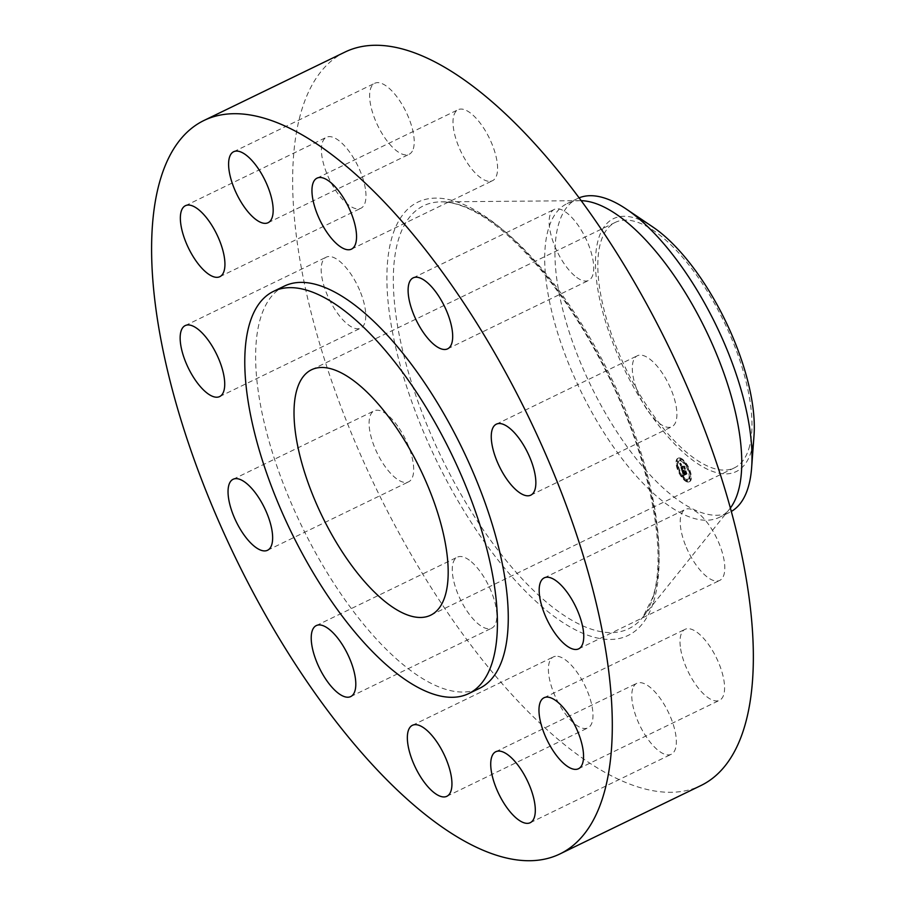 <?xml version="1.0" encoding="UTF-8"?>
<svg xmlns="http://www.w3.org/2000/svg" width="906" height="906" viewBox="0 0 906 906"><rect width="100%" height="100%" fill="white"/><g stroke="black" fill="none" stroke-linecap="round" stroke-linejoin="round"><path stroke-width="0.68" stroke-dasharray="4.53 3.4" d="M648.288 411.392A39.445 15.73 -115.9 0 0 671.822 426.726A39.445 15.73 -115.9 0 0 660.927 371.075A39.445 15.73 -115.9 0 0 637.382 355.741A39.445 15.73 -115.9 0 0 648.288 411.392M284.382 286.081A223.544 89.139 -115.9 0 0 260.826 317.168A223.544 89.139 -115.9 0 0 322.763 565.355A223.544 89.139 -115.9 0 0 479.523 688.345M345.073 52.027A407.643 162.548 -115.9 0 0 302.128 108.709A407.643 162.548 -115.9 0 0 415.061 561.278A407.643 162.548 -115.9 0 0 700.916 785.547M748.809 448.866A136.41 54.394 -115.9 0 0 711.006 297.417A136.41 54.394 -115.9 0 0 615.355 222.366A136.41 54.394 -115.9 0 0 600.984 241.336A136.41 54.394 -115.9 0 0 638.775 392.785A136.41 54.394 -115.9 0 0 734.438 467.836A136.41 54.394 -115.9 0 0 748.809 448.866M754.019 435.435A140.555 56.047 64.1 0 1 697.088 463.306A140.555 56.047 64.1 0 1 598.64 293.94A140.555 56.047 64.1 0 1 652.694 226.885M579.127 197.836A174.36 69.524 -115.9 0 0 577.382 198.607A174.36 69.524 -115.9 0 0 559.013 222.853A174.36 69.524 64.1 0 0 583.679 370.101A174.36 69.524 64.1 0 0 681.029 502.128A174.36 69.524 -115.9 0 0 729.59 512.366A174.36 69.524 -115.9 0 0 731.278 511.471M581.222 200.679A174.36 69.524 -115.9 0 0 580.089 200.668A174.36 69.524 -115.9 0 0 567.133 203.578A174.36 69.524 -115.9 0 0 548.764 227.825A174.36 69.524 -115.9 0 0 597.065 421.403A174.36 69.524 -115.9 0 0 719.341 517.337A174.36 69.524 -115.9 0 0 729.647 508.957A174.36 69.524 -115.9 0 0 730.338 508.062M469.342 560.191A39.445 15.73 -115.9 0 0 457.337 557.156A39.445 15.73 -115.9 0 0 455.661 587.881A39.445 15.73 -115.9 0 0 479.761 625.117A39.445 15.73 -115.9 0 0 491.765 628.141A39.445 15.73 -115.9 0 0 493.442 597.416A39.445 15.73 -115.9 0 0 469.342 560.191M490.644 181.268A39.445 15.73 -115.9 0 0 492.513 180.702A39.445 15.73 -115.9 0 0 490.474 140.532A39.445 15.73 -115.9 0 0 459.942 109.139A39.445 15.73 -115.9 0 0 458.074 109.717A39.445 15.73 -115.9 0 0 460.112 149.875A39.445 15.73 -115.9 0 0 490.644 181.268M555.344 656.306A39.445 15.73 -115.9 0 0 553.475 656.873A39.445 15.73 -115.9 0 0 555.514 697.042A39.445 15.73 -115.9 0 0 586.046 728.435A39.445 15.73 -115.9 0 0 587.915 727.858A39.445 15.73 -115.9 0 0 585.888 687.699A39.445 15.73 -115.9 0 0 555.344 656.306M413.306 148.799A39.445 15.73 -115.9 0 0 402.377 105.005A39.445 15.73 -115.9 0 0 374.71 83.295A39.445 15.73 -115.9 0 0 370.554 88.788A39.445 15.73 -115.9 0 0 381.483 132.582A39.445 15.73 -115.9 0 0 409.15 154.28A39.445 15.73 -115.9 0 0 413.306 148.799M632.682 688.775A39.445 15.73 -115.9 0 0 643.611 732.569A39.445 15.73 -115.9 0 0 671.278 754.279A39.445 15.73 -115.9 0 0 675.434 748.786A39.445 15.73 -115.9 0 0 664.506 704.993A39.445 15.73 -115.9 0 0 636.839 683.294A39.445 15.73 -115.9 0 0 632.682 688.775M365.356 188.663A39.445 15.73 -115.9 0 0 348.674 150.792A39.445 15.73 -115.9 0 0 326.466 137.27A39.445 15.73 -115.9 0 0 322.015 156.851A39.445 15.73 -115.9 0 0 338.697 194.733A39.445 15.73 -115.9 0 0 360.905 208.255A39.445 15.73 -115.9 0 0 365.356 188.663M680.633 648.911A39.445 15.73 -115.9 0 0 697.314 686.782A39.445 15.73 -115.9 0 0 719.523 700.304A39.445 15.73 -115.9 0 0 723.973 680.723A39.445 15.73 -115.9 0 0 707.303 642.841A39.445 15.73 -115.9 0 0 685.083 629.319A39.445 15.73 -115.9 0 0 680.633 648.911M359.648 290.203A39.445 15.73 -115.9 0 0 326.273 257.157A39.445 15.73 -115.9 0 0 327.326 295.107A39.445 15.73 -115.9 0 0 360.701 328.142A39.445 15.73 -115.9 0 0 359.648 290.203M686.34 547.371A39.445 15.73 -115.9 0 0 719.726 580.418A39.445 15.73 -115.9 0 0 718.662 542.468A39.445 15.73 -115.9 0 0 685.287 509.432A39.445 15.73 -115.9 0 0 686.34 547.371M397.711 426.182A39.445 15.73 -115.9 0 0 374.167 410.848A39.445 15.73 -115.9 0 0 385.073 466.499A39.445 15.73 -115.9 0 0 408.606 481.833A39.445 15.73 -115.9 0 0 397.711 426.182M576.658 277.383A39.445 15.73 -115.9 0 0 588.662 280.418A39.445 15.73 -115.9 0 0 590.327 249.694A39.445 15.73 -115.9 0 0 566.227 212.457A39.445 15.73 -115.9 0 0 554.223 209.433A39.445 15.73 -115.9 0 0 552.547 240.158A39.445 15.73 -115.9 0 0 576.658 277.383M680.372 458.062A13.024 5.187 -115.9 0 0 678.356 458.096A13.024 5.187 -115.9 0 0 678.424 469.942A13.024 5.187 -115.9 0 0 687.711 481.573A13.024 5.187 -115.9 0 0 689.726 481.528A13.024 5.187 -115.9 0 0 689.659 469.693A13.024 5.187 -115.9 0 0 680.372 458.062M687.054 481.89A13.024 5.187 64.1 0 1 677.779 470.259A13.024 5.187 64.1 0 1 677.711 458.413A13.024 5.187 64.1 0 1 679.727 458.368A13.024 5.187 64.1 0 1 689.002 470.01A13.024 5.187 64.1 0 1 689.07 481.845A13.024 5.187 64.1 0 1 687.054 481.89M680.508 460.871A10.26 4.088 64.1 0 1 687.813 470.033A10.26 4.088 64.1 0 1 687.869 479.353A10.26 4.088 64.1 0 1 686.272 479.399A10.26 4.088 64.1 0 1 678.968 470.225A10.26 4.088 64.1 0 1 678.911 460.905A10.26 4.088 64.1 0 1 680.508 460.871M677.473 467.609L678.039 469.036L677.348 467.609L678.118 467.292L678.685 468.719L678.118 467.292M686.442 479.931L687.008 481.346L686.442 479.931M681.459 475.571L681.901 476.998L681.335 475.571L681.98 475.254L682.671 476.681L682.105 475.254M688.866 471.222L689.432 472.649L688.753 471.222L689.523 470.905L690.089 472.332L689.523 470.905M689.511 478.13L690.078 479.546L689.398 478.13L690.168 477.813L690.734 479.229L690.168 477.813M680.338 460.327L679.772 458.912L680.338 460.327L681.108 460.01L680.417 458.595L680.984 460.022M677.269 462.128L676.703 460.712L677.269 462.128L678.039 461.811L677.348 460.395L677.915 461.822M685.332 464.687L684.766 463.26L685.446 464.687L686.102 464.37L685.536 462.943L685.978 464.37M686.929 479.081A10.26 4.088 -115.9 0 0 688.515 479.048A10.26 4.088 -115.9 0 0 688.469 469.716A10.26 4.088 -115.9 0 0 681.153 460.554A10.26 4.088 -115.9 0 0 679.568 460.588A10.26 4.088 -115.9 0 0 679.613 469.908A10.26 4.088 -115.9 0 0 686.929 479.081M681.516 469.501L682.705 468.753L681.595 466.749L685.083 468.345L684.358 465.99L684.257 466.613L681.482 465.729L681.459 464.37L681.267 465.661L681.346 464.087L680.247 463.068L682.139 469.217L681.482 469.535L679.591 463.385L680.689 464.404L680.621 465.978L680.859 464.687L680.825 466.046L683.6 466.93L683.702 466.307L684.438 468.662L680.938 467.066L682.093 469.048L681.482 469.535M680.689 464.835L681.414 464.506M681.935 469.115L682.66 468.764M682.411 469.591L681.765 469.908M682.422 468.357L681.924 467.168L685.514 469.036L684.574 466.273L685.344 468.73L681.799 466.986L682.422 468.357L681.765 468.674L681.153 467.303L684.698 469.048L683.928 466.59L684.857 469.353L681.278 467.485L681.765 468.674M682.286 469.682L683.939 475.016L684.517 474.438L683.045 471.482L684.358 471.89L683.305 471.845L684.257 474.076L683.418 471.992L684.494 472.332L684.517 473.781L685.683 474.155L684.585 471.969L686.555 473.181L685.774 470.667L685.672 471.38L684.336 470.248L684.268 470.939L684.109 469.976L684.03 470.871L681.629 469.999L685.027 471.698L685.129 470.984L685.91 473.498L683.939 472.286L685.038 474.472L682.762 472.309L683.52 474.302L682.648 472.162L683.702 472.207L682.399 471.8L683.871 474.755L683.294 475.333L681.629 469.999M684.313 474.551L683.736 474.823M684.223 474.619L683.634 474.891M684.234 475.469L684.8 474.812L683.588 475.775L683.973 474.971M684.732 474.189L685.933 474.574L684.087 474.506M685.287 473.532L684.959 472.479L687.042 473.963L686.001 470.837L686.873 473.645L684.845 472.332L685.287 473.532L684.517 473.679L684.189 472.649L686.227 473.963L685.344 471.143L686.397 474.28L684.313 472.796L684.642 473.849M682.852 470.497L682.207 470.814M684.03 470.871L683.384 471.177M683.996 470.712L683.351 471.029M683.973 470.588L683.317 470.894M683.951 470.463L683.305 470.78M683.939 470.35L683.294 470.667M683.951 470.259L683.294 470.576M683.962 470.169L683.305 470.486M683.985 470.101L683.328 470.418M684.019 470.044L683.362 470.361M684.166 470.021L683.52 470.339M684.155 470.078L683.498 470.395M684.132 470.146L683.486 470.463M684.132 470.214L683.475 470.531M684.132 470.282L683.475 470.599M684.132 470.361L683.475 470.667M684.132 470.429L683.486 470.746M684.143 470.52L683.498 470.837M684.166 470.599L683.509 470.916M684.189 470.69L683.532 471.007M684.211 470.78L683.566 471.097M684.245 470.86L683.588 471.177M684.268 470.939L683.622 471.256M684.404 470.984L683.747 471.301M684.37 470.882L683.724 471.199M684.347 470.792L683.702 471.109M684.324 470.712L683.679 471.029M684.313 470.633L683.668 470.939M684.302 470.554L683.656 470.871M684.302 470.486L683.645 470.792M684.302 470.418L683.645 470.735M684.302 470.35L683.656 470.667M684.415 470.361L683.77 470.678M684.392 470.52L683.747 470.837M684.392 470.588L683.747 470.905M684.404 470.644L683.747 470.961M684.404 470.712L683.758 471.029M684.415 470.78L683.77 471.097M684.438 470.848L683.781 471.165M684.449 470.927L683.803 471.245M684.472 471.007L683.826 471.324M685.672 471.38L685.027 471.698M685.774 470.667L685.129 470.984M686.555 473.181L685.91 473.498M685.989 472.411L685.344 472.728M684.585 471.969L683.939 472.286M684.959 473.147L684.302 473.464M685.683 474.155L685.038 474.472M684.517 473.781L683.871 474.098M684.732 473.113L684.087 473.43M684.494 472.332L683.837 472.649M683.418 471.992L682.762 472.309M683.452 472.117L682.796 472.434M683.486 472.241L682.83 472.558M683.52 472.343L682.864 472.66M683.543 472.445L682.898 472.762M683.577 472.536L682.92 472.853M683.611 472.66L682.965 472.977M683.645 472.773L682.999 473.091M683.679 472.887L683.033 473.204M683.724 472.989L683.067 473.306M683.747 473.079L683.101 473.396M683.781 473.17L683.135 473.487M683.815 473.249L683.169 473.566M683.849 473.328L683.192 473.645M683.905 473.464L683.249 473.781M683.962 473.589L683.317 473.906M684.03 473.713L683.373 474.031M684.098 473.838L683.441 474.144M684.166 473.951L683.52 474.268L684.177 473.997M684.257 474.076L683.6 474.382M684.098 473.895L683.452 474.212M684.03 473.793L683.373 474.11M683.962 473.679L683.305 473.985M683.883 473.544L683.237 473.861M683.815 473.396L683.169 473.713M683.747 473.238L683.101 473.544M683.679 473.057L683.033 473.374M683.611 472.864L682.965 473.181M683.543 472.672L682.898 472.977M683.418 472.252L682.773 472.57M683.384 472.117L682.728 472.434M683.305 471.845L682.648 472.162M684.449 472.207L683.803 472.524M684.358 471.89L683.702 472.207M683.045 471.482L682.399 471.8M683.113 471.675L682.456 471.992M683.271 472.173L682.614 472.49M683.362 472.468L682.705 472.773M683.407 472.615L682.762 472.932M683.452 472.762L682.807 473.079M683.498 472.898L682.852 473.215M683.554 473.023L682.898 473.34M683.6 473.147L682.943 473.464M683.645 473.26L682.988 473.566M683.69 473.362L683.033 473.679M683.736 473.453L683.079 473.77M683.77 473.544L683.124 473.849M683.815 473.612L683.169 473.929M683.86 473.691L683.215 474.008M683.917 473.77L683.26 474.087M683.973 473.849L683.317 474.155M684.03 473.929L683.384 474.234M684.098 474.008L683.452 474.325M684.177 474.087L683.52 474.404M684.257 474.178L683.6 474.495M684.336 474.257L683.679 474.574M684.426 474.348L683.77 474.665M684.517 474.438L683.871 474.755M684.177 474.665L683.532 474.971M684.143 474.699L683.498 475.016M684.109 474.744L683.452 475.061M680.247 463.068L679.591 463.385M680.372 463.181L679.715 463.498M680.485 463.306L679.84 463.612M680.599 463.408L679.953 463.725M680.712 463.51L680.066 463.827M680.825 463.612L680.168 463.929M680.927 463.702L680.281 464.019M681.029 463.793L680.383 464.11M681.131 463.872L680.485 464.189M681.233 463.951L680.576 464.268M681.346 464.087L680.689 464.404M681.278 464.076L680.621 464.393M681.221 464.065L680.565 464.382M681.165 464.065L680.508 464.382M681.119 464.076L680.463 464.393M681.074 464.087L680.417 464.404M681.04 464.11L680.383 464.427M681.006 464.132L680.349 464.45M680.984 464.166L680.327 464.484M680.961 464.212L680.304 464.518M680.95 464.257L680.293 464.563M680.938 464.302L680.293 464.619M680.938 464.37L680.281 464.687M680.938 464.438L680.281 464.755M680.95 464.518L680.293 464.835M680.961 464.608L680.304 464.914M680.972 464.699L680.327 465.016M680.995 464.801L680.349 465.118M681.029 464.914L680.372 465.231M681.063 465.038L680.406 465.344M681.097 465.163L680.451 465.48M681.131 465.254L680.474 465.571M681.165 465.356L680.508 465.673M681.199 465.458L680.542 465.775M681.233 465.559L680.576 465.877M681.267 465.661L680.621 465.978M681.391 465.65L680.734 465.967M681.289 465.344L680.644 465.661M681.255 465.231L680.61 465.548M681.221 465.129L680.576 465.435M681.199 465.027L680.553 465.344M681.176 464.937L680.531 465.254M681.165 464.846L680.519 465.163M681.153 464.778L680.508 465.095M681.153 464.71L680.497 465.016M681.142 464.642L680.497 464.959M681.153 464.585L680.497 464.903M681.165 464.506L680.519 464.823M681.187 464.472L680.531 464.789M681.21 464.438L680.553 464.755M681.233 464.416L680.587 464.733M681.357 464.37L680.7 464.687M681.403 464.37L680.746 464.687M681.459 464.37L680.802 464.687M681.516 464.382L680.859 464.687M681.561 464.506L680.904 464.823M681.289 464.563L680.633 464.869M681.255 464.619L680.599 464.925M681.233 464.687L680.587 465.005M681.233 464.789L680.587 465.106M681.244 464.857L680.587 465.174M681.255 464.925L680.599 465.242M681.267 464.993L680.61 465.31M681.278 465.084L680.633 465.39M681.301 465.163L680.655 465.48M681.335 465.265L680.678 465.582M681.357 465.367L680.712 465.684M681.482 465.729L680.825 466.046M684.257 466.613L683.6 466.93M684.358 465.99L683.702 466.307M685.083 468.345L684.438 468.662M684.596 467.643L683.939 467.96M681.595 466.749L680.938 467.066M681.618 466.839L680.961 467.156M681.64 466.93L680.995 467.247M681.663 467.02L681.018 467.337M681.697 467.111L681.04 467.428M681.72 467.202L681.074 467.519M681.765 467.315L681.108 467.632M681.799 467.417L681.142 467.734M681.833 467.519L681.187 467.836M681.867 467.621L681.221 467.926M681.912 467.711L681.255 468.017M681.946 467.79L681.301 468.108M681.992 467.87L681.335 468.187M682.025 467.949L681.38 468.266M682.071 468.017L681.414 468.334M682.105 468.085L681.459 468.402M682.15 468.142L681.505 468.459M682.195 468.209L681.55 468.527M682.252 468.266L681.595 468.583M682.297 468.323L681.652 468.64M682.354 468.379L681.708 468.696M682.411 468.436L681.765 468.753M682.478 468.493L681.822 468.81M682.546 468.538L681.89 468.855M682.614 468.595L681.958 468.912M682.682 468.651L682.025 468.957M682.433 468.9L681.776 469.217M682.411 468.923L681.754 469.24M684.653 474.042L683.996 474.359M685.853 474.427L685.208 474.744M685.933 474.574L685.287 474.891M682.331 469.455L681.686 469.772M682.988 469.104L681.708 469.716M682.388 469.342L681.742 469.659M682.433 469.285L681.776 469.602M682.478 469.24L681.833 469.557M682.535 469.195L681.878 469.501M682.592 469.138L681.946 469.455M682.66 469.093L682.014 469.41M682.739 469.059L682.082 469.365M682.818 469.014L682.161 469.331M682.931 468.968L682.275 469.285M682.909 469.149L682.252 469.467M682.83 469.195L682.173 469.512M682.75 469.24L682.105 469.557M682.682 469.285L682.037 469.602M682.626 469.331L681.969 469.648M682.569 469.387L681.924 469.693M682.524 469.433L681.867 469.75M682.478 469.489L681.822 469.795M682.445 469.535L681.788 469.852M684.155 475.356L683.509 475.673M684.585 474.733L683.588 475.775M684.2 475.242L683.554 475.559M684.245 475.129L683.588 475.446M684.29 475.038L683.645 475.356M684.347 474.959L683.69 475.276M684.392 474.88L683.747 475.197M684.46 474.823L683.803 475.14M684.517 474.778L683.871 475.084M684.653 474.71L684.007 475.027M684.732 474.687L684.075 475.004M684.8 474.812L684.155 475.129M684.732 474.823L684.087 475.14M684.676 474.857L684.019 475.174M684.608 474.891L683.962 475.208M684.551 474.948L683.905 475.265M684.494 475.004L683.849 475.322M684.438 475.072L683.792 475.39M684.381 475.163L683.736 475.469M684.336 475.254L683.679 475.571M684.279 475.356L683.634 475.673M682.388 468.323L681.731 468.64M682.32 468.255L681.674 468.572M682.263 468.187L681.618 468.504M682.218 468.108L681.561 468.425M682.173 468.028L681.516 468.345M682.127 467.938L681.471 468.255M682.082 467.824L681.425 468.142M682.025 467.689L681.38 468.006M682.003 467.621L681.346 467.938M681.969 467.541L681.323 467.858M681.946 467.451L681.289 467.768M681.912 467.36L681.267 467.677M681.878 467.258L681.233 467.575M681.799 466.986L681.153 467.303M684.71 467.904L684.053 468.221M685.344 468.73L684.698 469.048M684.574 466.273L683.928 466.59M684.687 466.409L684.041 466.726M685.514 469.036L684.857 469.353M684.732 468.051L684.075 468.368M681.924 467.168L681.278 467.485M681.946 467.247L681.301 467.564M681.969 467.315L681.323 467.632M681.992 467.394L681.335 467.7M682.025 467.496L681.369 467.813M682.059 467.598L681.414 467.915M682.093 467.7L681.448 468.017M682.139 467.802L681.482 468.119M682.184 467.892L681.527 468.209M682.229 467.994L681.572 468.311M682.275 468.085L681.618 468.402M682.32 468.175L681.663 468.493M682.365 468.266L681.72 468.583M685.163 473.362L684.517 473.679M684.845 472.332L684.189 472.649M686.148 472.739L685.491 473.057M686.873 473.645L686.227 473.963M686.001 470.837L685.344 471.143M686.114 470.984L685.468 471.301M687.042 473.963L686.397 474.28M686.148 472.864L685.502 473.181M684.959 472.479L684.313 472.796M687.541 481.041L686.975 479.614L687.541 481.041M653.509 596.046A235.062 93.726 -115.9 0 0 599.081 354.053A235.062 93.726 -115.9 0 0 441.029 201.857A235.062 93.726 -115.9 0 0 398.799 238.459A235.062 93.726 -115.9 0 0 475.152 517.654A235.062 93.726 -115.9 0 0 642.648 617.439A235.062 93.726 -115.9 0 0 653.509 596.046M653.498 602.003A240.86 96.047 -115.9 0 0 561.584 295.696A240.86 96.047 -115.9 0 0 392.491 235.571A240.86 96.047 -115.9 0 0 484.416 541.879A240.86 96.047 -115.9 0 0 653.498 602.003M683.509 472.524L682.852 472.841M683.464 472.388L682.807 472.705M683.339 471.992L682.694 472.309M683.996 474.925L683.339 475.242M678.56 468.719L677.915 469.036M682.546 476.681L681.901 476.998M689.964 472.332L689.319 472.649M690.61 479.24L689.964 479.557M680.542 458.595L679.896 458.912M677.473 460.395L676.816 460.712M685.536 462.943L684.879 463.26M530.78 495.152L671.822 426.726M496.341 424.167L637.382 355.741M615.355 222.366L311.562 369.739M734.438 467.836L430.644 615.208M577.382 198.607L567.133 203.578M580.089 200.668L441.029 201.857C449.625 201.732 459.444 204.303 470.486 209.569C483.759 215.979 497.836 226.081 512.705 239.886C547.62 272.955 579.047 317.383 607.009 373.159C649.568 457.802 668.084 552.207 652.682 597.586L642.648 617.439L729.647 508.957M729.59 512.366L719.341 517.337M316.285 625.582L457.337 557.156M350.724 696.567L491.765 628.141M351.471 249.127L492.513 180.702M317.032 178.142L458.074 109.717M412.434 725.298L553.475 656.873M446.873 796.283L587.915 727.858M233.669 151.721L374.71 83.295M268.108 222.706L409.15 154.28M530.236 822.705L671.278 754.279M495.797 751.72L636.839 683.294M185.424 205.696L326.466 137.27M219.864 276.681L360.905 208.255M578.481 768.73L719.523 700.304M544.042 697.745L685.083 629.319M185.22 325.582L326.273 257.157M219.66 396.568L360.701 328.142M578.674 648.843L719.726 580.418M544.234 577.858L685.287 509.432M233.125 479.274L374.167 410.848M267.564 550.259L408.606 481.833M447.609 348.844L588.662 280.418M413.17 277.859L554.223 209.433M678.356 458.096L677.711 458.413M689.726 481.528L689.07 481.845M688.515 479.048L687.869 479.353M679.568 460.588L678.911 460.905M678.685 468.719L678.039 469.036M677.994 467.303L677.348 467.609M687.665 481.029L687.008 481.346M686.975 479.614L686.318 479.931M682.671 476.681L682.025 476.998M681.98 475.254L681.335 475.571M690.089 472.332L689.432 472.649M689.398 470.916L688.753 471.222M690.734 479.229L690.078 479.546M690.044 477.813L689.398 478.13M680.417 458.595L679.772 458.912M681.108 460.01L680.463 460.327M677.348 460.395L676.703 460.712M678.039 461.811L677.382 462.128M685.412 462.955L684.766 463.26M686.102 464.37L685.446 464.687"/><path stroke-width="1.36" d="M507.235 479.818A39.445 15.73 -115.9 0 0 530.78 495.152A39.445 15.73 -115.9 0 0 519.874 439.501A39.445 15.73 -115.9 0 0 496.341 424.167A39.445 15.73 -115.9 0 0 507.235 479.818M161.087 177.134A407.643 162.548 -115.9 0 0 274.02 629.704A407.643 162.548 -115.9 0 0 559.874 853.973A407.643 162.548 -115.9 0 0 602.818 797.291A407.643 162.548 -115.9 0 0 489.874 344.722A407.643 162.548 -115.9 0 0 204.02 120.453A407.643 162.548 -115.9 0 0 161.087 177.134M468.674 693.6L479.523 688.345A223.544 89.139 -115.9 0 0 503.068 657.258A223.544 89.139 -115.9 0 0 441.131 409.07A223.544 89.139 -115.9 0 0 284.382 286.081L273.533 291.347A223.544 89.139 -115.9 0 0 249.977 322.434A223.544 89.139 -115.9 0 0 311.913 570.61A223.544 89.139 -115.9 0 0 468.674 693.6A223.544 89.139 -115.9 0 0 492.218 662.513A223.544 89.139 -115.9 0 0 430.282 414.336A223.544 89.139 -115.9 0 0 273.533 291.347M435.605 345.809A39.445 15.73 -115.9 0 0 447.609 348.844A39.445 15.73 -115.9 0 0 449.285 318.119A39.445 15.73 -115.9 0 0 425.174 280.883A39.445 15.73 -115.9 0 0 413.17 277.859A39.445 15.73 -115.9 0 0 411.505 308.584A39.445 15.73 -115.9 0 0 435.605 345.809M349.603 249.694A39.445 15.73 -115.9 0 0 351.471 249.127A39.445 15.73 -115.9 0 0 349.433 208.958A39.445 15.73 -115.9 0 0 318.901 177.565A39.445 15.73 -115.9 0 0 317.032 178.142A39.445 15.73 -115.9 0 0 319.059 218.301A39.445 15.73 -115.9 0 0 349.603 249.694M272.253 217.225A39.445 15.73 -115.9 0 0 261.324 173.431A39.445 15.73 -115.9 0 0 233.669 151.721A39.445 15.73 -115.9 0 0 229.512 157.214A39.445 15.73 -115.9 0 0 240.441 201.007A39.445 15.73 -115.9 0 0 268.108 222.706A39.445 15.73 -115.9 0 0 272.253 217.225M224.314 257.089A39.445 15.73 -115.9 0 0 207.633 219.218A39.445 15.73 -115.9 0 0 185.424 205.696A39.445 15.73 -115.9 0 0 180.974 225.277A39.445 15.73 -115.9 0 0 197.644 263.159A39.445 15.73 -115.9 0 0 219.864 276.681A39.445 15.73 -115.9 0 0 224.314 257.089M218.595 358.629A39.445 15.73 -115.9 0 0 185.22 325.582A39.445 15.73 -115.9 0 0 186.285 363.533A39.445 15.73 -115.9 0 0 219.66 396.568A39.445 15.73 -115.9 0 0 218.595 358.629M256.658 494.608A39.445 15.73 -115.9 0 0 233.125 479.274A39.445 15.73 -115.9 0 0 244.02 534.925A39.445 15.73 -115.9 0 0 267.564 550.259A39.445 15.73 -115.9 0 0 256.658 494.608M328.289 628.617A39.445 15.73 -115.9 0 0 316.285 625.582A39.445 15.73 -115.9 0 0 314.62 656.306A39.445 15.73 -115.9 0 0 338.719 693.543A39.445 15.73 -115.9 0 0 350.724 696.567A39.445 15.73 -115.9 0 0 352.4 665.842A39.445 15.73 -115.9 0 0 328.289 628.617M414.302 724.732A39.445 15.73 -115.9 0 0 412.434 725.298A39.445 15.73 -115.9 0 0 414.461 765.468A39.445 15.73 -115.9 0 0 445.005 796.861A39.445 15.73 -115.9 0 0 446.873 796.283A39.445 15.73 -115.9 0 0 444.835 756.125A39.445 15.73 -115.9 0 0 414.302 724.732M491.641 757.201A39.445 15.73 -115.9 0 0 502.57 800.995A39.445 15.73 -115.9 0 0 530.236 822.705A39.445 15.73 -115.9 0 0 534.393 817.212A39.445 15.73 -115.9 0 0 523.464 773.418A39.445 15.73 -115.9 0 0 495.797 751.72A39.445 15.73 -115.9 0 0 491.641 757.201M539.591 717.337A39.445 15.73 -115.9 0 0 556.261 755.208A39.445 15.73 -115.9 0 0 578.481 768.73A39.445 15.73 -115.9 0 0 582.932 749.149A39.445 15.73 -115.9 0 0 566.25 711.267A39.445 15.73 -115.9 0 0 544.042 697.745A39.445 15.73 -115.9 0 0 539.591 717.337M545.299 615.797A39.445 15.73 -115.9 0 0 578.674 648.843A39.445 15.73 -115.9 0 0 577.62 610.893A39.445 15.73 -115.9 0 0 544.234 577.858A39.445 15.73 -115.9 0 0 545.299 615.797M559.874 853.973L700.916 785.547A407.643 162.548 -115.9 0 0 743.86 728.866A407.643 162.548 -115.9 0 0 630.927 276.296A407.643 162.548 -115.9 0 0 345.073 52.027L204.02 120.453M445.016 596.239A136.41 54.394 -115.9 0 0 407.213 444.789A136.41 54.394 -115.9 0 0 311.562 369.739A136.41 54.394 -115.9 0 0 297.191 388.708A136.41 54.394 -115.9 0 0 334.982 540.157A136.41 54.394 -115.9 0 0 430.644 615.208A136.41 54.394 -115.9 0 0 445.016 596.239M652.694 226.885A140.555 56.047 64.1 0 1 652.92 227.044A140.555 56.047 64.1 0 1 754.019 435.435L751.64 467.553A174.36 69.524 64.1 0 1 747.96 488.119A174.36 69.524 -115.9 0 1 731.278 511.471M751.64 467.553A174.36 69.524 64.1 0 0 626.227 209.026A174.36 69.524 64.1 0 0 625.944 208.833A174.36 69.524 -115.9 0 0 579.127 197.836M730.338 508.062A174.36 69.524 -115.9 0 0 737.711 493.091A174.36 69.524 -115.9 0 0 697.937 314.71A174.36 69.524 -115.9 0 0 581.222 200.679M626.227 209.026L652.92 227.044"/></g></svg>
